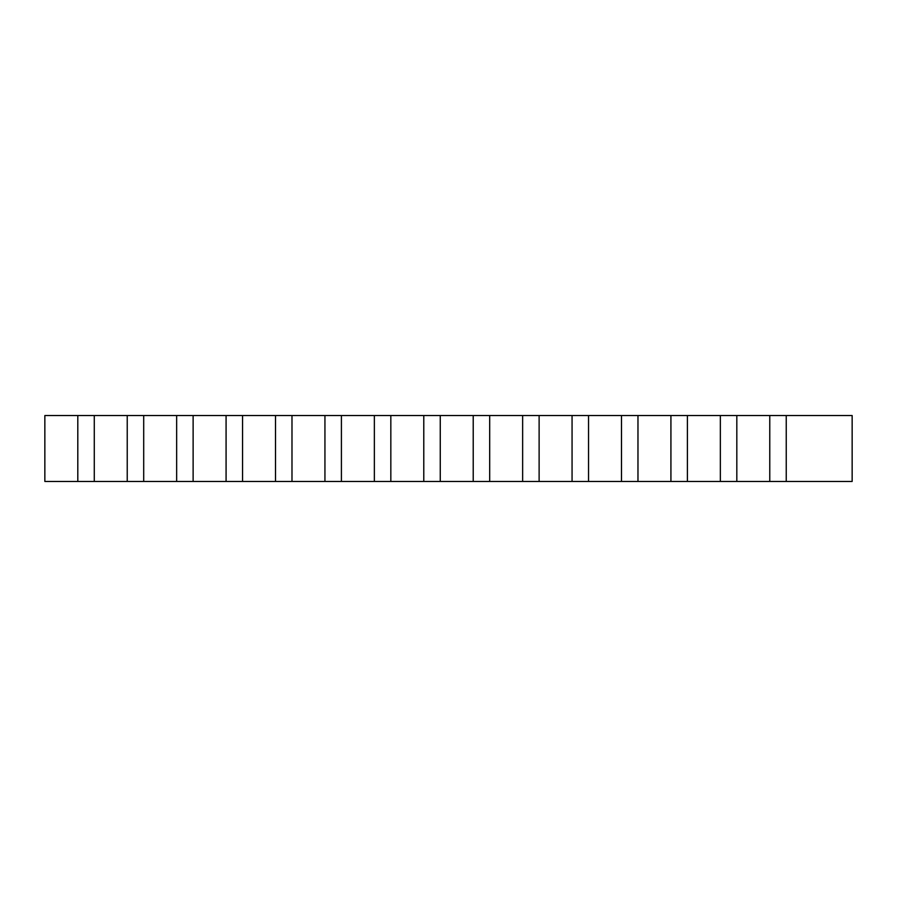 <?xml version="1.0" encoding="UTF-8"?>
<svg xmlns="http://www.w3.org/2000/svg" width="897" height="897" viewBox="0 0 897 897"><rect width="100%" height="100%" fill="white"/><g stroke="black" fill="none" stroke-linecap="round" stroke-linejoin="round"><path stroke-width="1.35" d="M77.804 481.454L77.804 415.546L44.85 415.546L44.85 481.454L852.15 481.454L852.15 415.546L786.243 415.546L786.243 481.454M77.804 415.546L786.243 415.546M769.772 481.454L769.772 415.546M736.818 481.454L736.818 415.546M720.347 481.454L720.347 415.546M687.394 481.454L687.394 415.546M670.922 481.454L670.922 415.546M637.969 481.454L637.969 415.546M621.498 481.454L621.498 415.546M588.544 481.454L588.544 415.546M572.062 481.454L572.062 415.546M539.119 481.454L539.119 415.546M522.637 481.454L522.637 415.546M489.684 481.454L489.684 415.546M473.212 481.454L473.212 415.546M440.259 481.454L440.259 415.546M423.788 481.454L423.788 415.546M390.834 481.454L390.834 415.546M374.363 481.454L374.363 415.546M341.409 481.454L341.409 415.546M324.938 481.454L324.938 415.546M291.985 481.454L291.985 415.546M275.502 481.454L275.502 415.546M242.56 481.454L242.56 415.546M226.078 481.454L226.078 415.546M193.124 481.454L193.124 415.546M176.653 481.454L176.653 415.546M143.699 481.454L143.699 415.546M127.228 481.454L127.228 415.546M94.275 481.454L94.275 415.546"/></g></svg>

